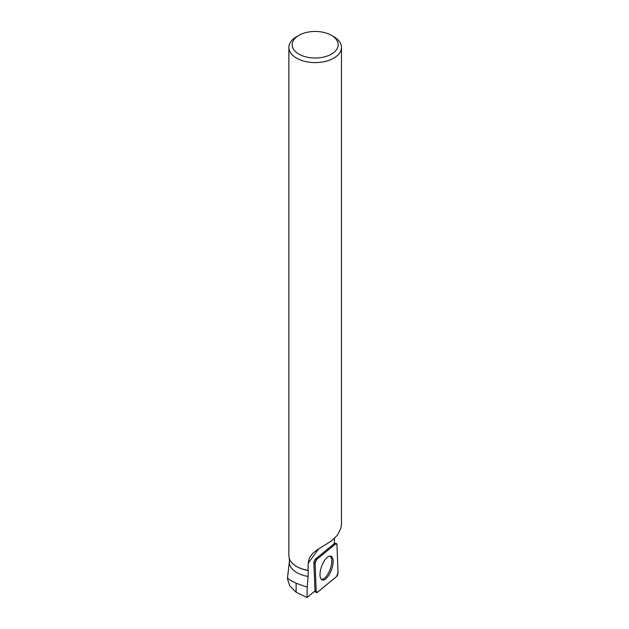 <?xml version="1.0" encoding="UTF-8"?>
<svg xmlns="http://www.w3.org/2000/svg" width="629" height="629" viewBox="0 0 629 629"><rect width="100%" height="100%" fill="white"/><g stroke="black" fill="none" stroke-linecap="round" stroke-linejoin="round"><path stroke-width="0.94" d="M315.105 563.238L316.175 591.574A2.61 1.077 110.3 0 0 316.568 592.526A2.61 1.077 110.3 0 0 317.37 592.314L336.507 576.589A2.61 1.077 110.3 0 0 338.025 572.893L336.955 544.565A2.61 1.077 110.3 0 0 336.452 543.566A2.61 1.077 110.3 0 0 335.76 543.818L316.623 559.543A2.61 1.077 110.3 0 0 315.105 563.238L313.902 562.656L314.972 590.969L306.968 597.55L307.227 587.164L296.117 583.264C289.466 579.993 286.675 578.02 287.736 577.343M331.058 570.873A12.659 5.205 110.3 0 0 330.807 556.138A12.659 5.205 110.3 0 0 322.072 565.267A12.659 5.205 110.3 0 0 322.017 579.875A12.659 5.205 110.3 0 0 331.058 570.873M318.769 548.795L308.186 563.175L307.998 570.346A26.3 15.182 180 0 1 296.573 566.47L296.573 566.47A26.3 15.182 180 0 1 288.868 555.737L288.868 47.419A26.3 15.182 0 0 0 296.573 58.159A26.3 15.182 0 0 0 325.232 61.453A26.3 15.182 0 0 0 341.468 47.419A26.3 15.182 0 0 0 333.771 36.686L331.436 35.342A23.006 13.288 0 0 0 298.901 35.342A23.006 13.288 0 0 0 298.901 54.125A23.006 13.288 0 0 0 331.436 54.125A23.006 13.288 0 0 0 331.436 35.342M298.901 35.342L296.573 36.686A26.3 15.182 0 0 0 288.868 47.419M308.186 563.175L309.492 557.75L312.951 553.119L318.258 549.117L331.397 541.003L337.348 535.224L340.855 528.399L341.468 524.358L341.468 47.419M334.424 538.448L334.329 543.598L315.318 559.22A2.43 0.999 110.3 0 0 313.902 562.656M307.998 570.346L308.257 570.495A25.805 14.899 180 0 1 296.919 566.674A25.805 14.899 180 0 1 296.746 566.572M308.257 570.495L308.1 576.447A25.805 14.899 180 0 1 289.364 562.114L289.364 558.662M287.539 577.729L287.532 579.238L289.82 585.929L296.117 592.235L306.968 597.55M307.227 587.164L308.1 576.447M330.099 556.06A12.556 5.166 -69.7 0 1 330.115 569.379A12.556 5.166 -69.7 0 1 321.427 579.482M336.955 544.572L335.76 543.826L316.623 559.543L315.105 563.246L316.175 591.559L317.37 592.314L336.507 576.596L338.025 572.885L336.955 544.572M314.964 590.985L316.175 591.574M315.31 559.22L316.623 559.543M335.76 543.818L334.329 543.464M296.117 592.235L296.117 583.264M334.337 543.094L336.452 543.566M314.453 591.402L316.568 592.526M289.364 561.634L287.532 577.768"/></g></svg>
